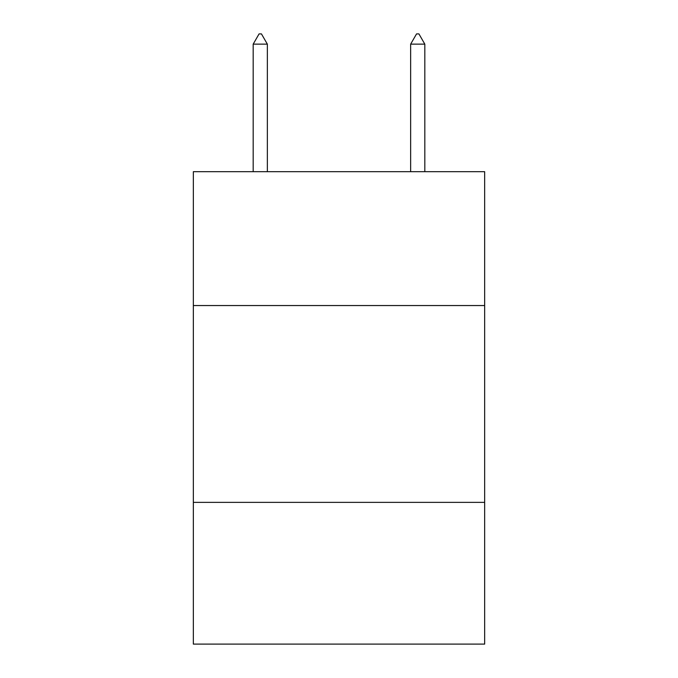 <?xml version="1.0" encoding="UTF-8"?>
<svg xmlns="http://www.w3.org/2000/svg" width="678" height="678" viewBox="0 0 678 678"><rect width="100%" height="100%" fill="white"/><g stroke="black" fill="none" stroke-linecap="round" stroke-linejoin="round"><path stroke-width="1.02" d="M484.66 305.541L484.66 171.687L193.34 171.687L193.34 305.541L484.66 305.541L484.66 644.1L193.34 644.1L193.34 305.541M484.66 502.373L193.34 502.373M267.352 44.138L261.445 33.9L259.081 33.9L253.182 44.138L267.352 44.138L267.352 171.687M253.182 44.138L253.182 171.687M416.555 33.9L418.919 33.9L424.818 44.138L410.648 44.138L416.555 33.9M424.818 171.687L424.818 44.138M410.648 171.687L410.648 44.138"/></g></svg>
